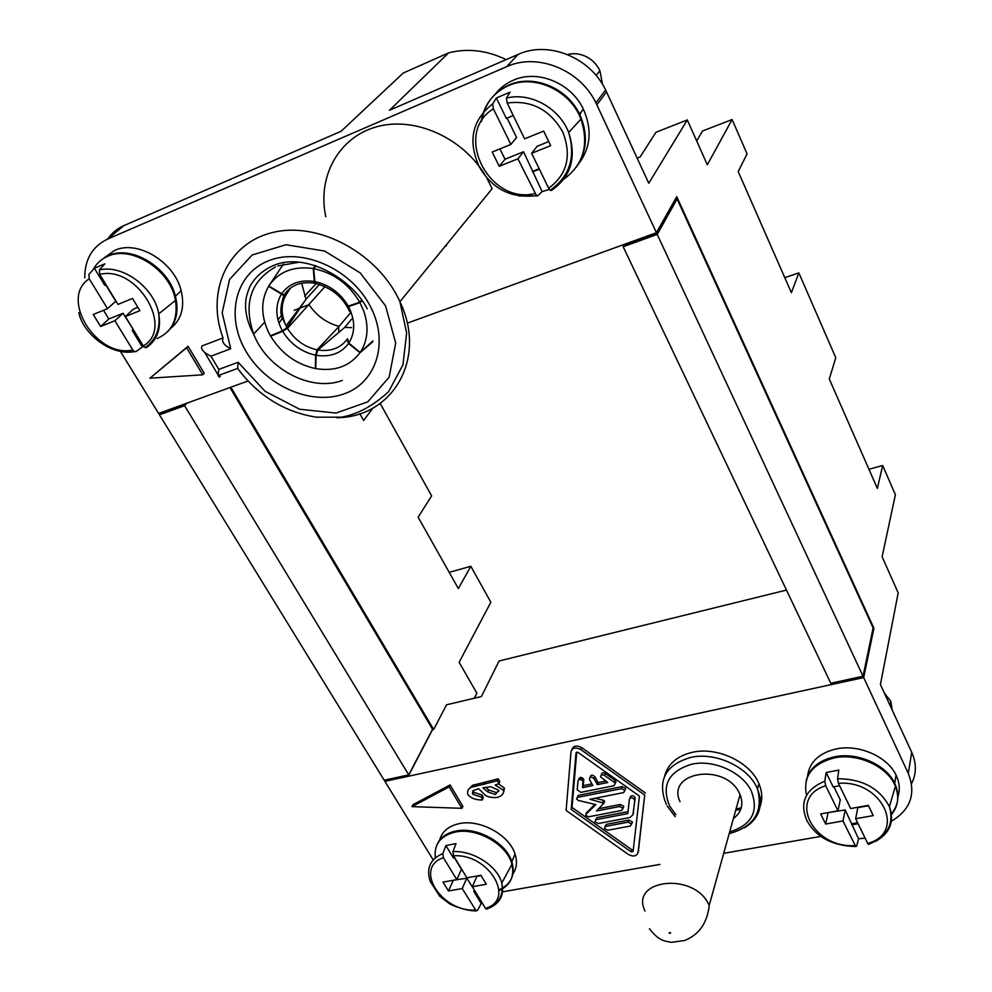 <?xml version="1.0" encoding="UTF-8"?>
<svg xmlns="http://www.w3.org/2000/svg" width="992" height="992" viewBox="0 0 992 992"><rect width="100%" height="100%" fill="white"/><g stroke="black" fill="none" stroke-linecap="round" stroke-linejoin="round"><path stroke-width="1.49" d="M735.717 810.191L740.776 809.336M759.599 800.594L761.757 798.659M761.806 796.427L759.537 798.684M741.247 807.91L736.089 808.889M449.202 572.334L470.84 566.296L490.854 602.243L459.122 662.296L476.892 693.222L474.387 698.207M869.203 844.142L867.69 843.423L855.662 818.722L857.795 807.649L868.496 805.727M855.662 818.722L873.258 815.598L868.322 805.343L850.69 808.53L838.426 783.32L837.57 778.708L838.823 770.077L826.15 772.508L833.193 786.916L839.592 785.726M868.942 469.266L882.669 465.496L895.392 494.71L882.124 556.797L898.194 592.844L880.412 684.554L911.71 752.283C916.608 763.344 916.546 773.81 911.536 783.668M892.217 710.086L890.804 701.22L884.517 693.445M897.934 796.675C900.203 789.706 899.583 782.552 896.086 775.186C887.567 756.561 858.774 743.975 836.182 748.923C818.834 753.089 809.286 762.253 807.525 776.376M891.002 814.271C898.702 805.169 899.942 794.828 894.71 783.258C886.141 764.572 857.187 751.899 834.47 756.822C818.747 760.43 809.311 768.416 806.161 780.791M891.064 815.089C898.095 806.657 899.546 797.047 895.404 786.272C887.902 766.667 857.82 752.742 834.235 757.888C811.952 763.914 802.714 776.389 806.533 795.299M865.098 838.104L858.564 838.81L845.196 809.931L827.836 812.659M857.609 822.728L851.942 823.72M837.992 810.824L820.657 813.948L825.666 824.042L842.964 820.967L855.749 846.548C832.486 845.866 816.23 837.273 807.004 820.768C799.23 802.776 805.169 789.558 824.823 781.126L825.666 785.726L837.992 810.824L840.261 799.825L833.888 786.792M851.719 824.823L858.092 823.707M824.823 781.126L826.15 772.508M825.666 824.042L828.022 813.031M845.196 809.931L842.964 820.967M855.749 846.548L856.666 846.027L858.564 838.81M380.184 403.471L431.632 495.876L418.128 517.192L458.341 588.554L470.84 566.296M786.47 590.079L499.088 660.982L481.393 696.545L446.549 704.791L433.678 729.504L432.376 729.616M359.811 413.701L363.63 420.472L372.856 408.096M882.669 465.496L877.362 488.436L829.287 378.981L835.785 357.752L798.858 272.899L784.784 277.636M798.858 272.899L791.393 292.69L738.197 171.579L747.075 153.921L732.108 119.524L702.485 131.018L696.706 141M106.094 284.853L104.805 285.386L94.389 268.262L104.83 263.835L99.386 269.96C122.537 264.07 154.392 287.692 158.757 313.794C161.262 328.947 157.182 340.182 146.531 347.498L145.006 347.584L143.245 345.91L125.376 316.522L133.474 309.058L137.863 307.297M133.288 329.542L123.045 313.274L108.835 319.002L103.503 310.298M143.815 346.667L142.327 347.002L132.221 330.398L133.015 329.642M132.221 330.398L133.498 329.89M94.389 268.262L88.908 274.387L89.243 278.814L107.508 308.661L115.754 301.27L105.822 284.964M157.207 338.52C172.075 331.812 178.163 319.114 175.485 300.44C170.798 270.283 131.589 244.751 107.595 256.345C101.184 259.148 96.373 263.574 93.149 269.638M123.045 313.274L114.886 320.738L132.779 349.978L134.404 351.59L136.065 351.565L127.906 352.148M142.327 347.002L136.065 351.565M107.508 308.661L93.223 314.489L100.614 326.48L108.835 319.002M100.614 326.48L114.886 320.738M167.512 331.799C176.39 322.896 179.031 311.017 175.423 296.149C168.578 267.245 131.304 244.677 108.413 255.651M84.766 277.872C84.704 259.383 92.355 246.438 107.706 239.035L506.738 66.65L518.01 54.448L389.509 110.261L448.632 52.861C467.691 48.038 486.849 50.294 506.106 59.619M518.01 54.448C548.179 40.412 590.24 57.362 605.616 89.962L648.768 183.272L687.307 119.933L655.96 132.271L640.088 157.034L637.162 158.162M125.376 316.522L139.909 310.682L132.531 298.48L117.986 304.395L99.733 274.4L99.386 269.96M170.55 328.439C181.449 319.722 184.983 307.148 181.164 290.706C174.406 261.925 137.367 239.494 114.564 250.443L104.21 257.846M578.485 164.002C590.748 147.858 592.36 129.555 583.346 109.095C571.119 82.968 537.478 69.18 513.298 80.228C506.143 83.328 500.179 87.904 495.442 93.942M576.451 167.053C587.202 151.106 588.231 133.449 579.539 114.08C567.201 87.804 533.336 73.904 509.02 85.002C493.756 92.082 484.666 103.999 481.765 120.739M563.915 179.106C583.544 164.61 589.236 144.609 580.965 119.077C570.338 90.384 534.217 73.78 508.45 85.647C493.036 92.814 483.922 104.867 481.108 121.805M513.248 115.518L506.342 118.395L496.36 97.985L510.049 92.182L506.428 98.096C530.298 91.909 559.327 107.942 568.664 132.482C576.786 157.517 571.032 176.849 551.378 190.476L550.151 190.303L548.663 188.244L531.638 153.289L550.696 145.638L543.678 131.068L524.607 138.843L507.172 103.032L506.428 98.096M549.357 189.447L542.14 191.617L523.553 151.751L505.015 159.228L499.906 148.887M539.177 168.776L533.051 171.207M548.75 141.596L537.168 146.258L531.638 153.289M510.868 144.435L492.181 152.036L499.249 166.309L517.923 158.807L536.486 195.61C511.413 198.722 492.367 189.162 479.347 166.929C467.592 141.162 472.031 120.156 492.664 103.9L493.396 108.835L510.868 144.435L516.584 137.491L507.086 118.073M532.506 171.926L539.388 169.198M492.664 103.9L496.36 97.985M499.249 166.309L505.015 159.228M523.553 151.751L517.923 158.807M536.486 195.61L537.726 195.771L542.14 191.617M579.911 114.836L581.337 111.724M602.541 84.419L599.887 70.668C596.998 64.654 592.633 60.066 586.78 56.904C580.469 53.704 574.046 52.911 567.523 54.535M623.174 246.735L657.212 234.397L863.04 676.234L830.775 683.24L623.174 246.735L624.662 244.23M633.169 813.911L635.091 797.506C633.132 795.274 631.482 795.138 630.131 797.109M634.483 800.346L634.372 799.552C632.412 797.32 630.763 797.184 629.399 799.143L627.812 813.601L596.155 819.652L594.853 821.711L598.325 823.509L629.97 817.507L632.871 814.792L635.202 798.3M820.756 836.417L723.701 853.306M659.94 864.416L502.56 891.82M757.876 811.208C762.712 802.826 763.059 793.637 758.917 783.643C750.237 762.067 717.352 746.554 692.577 752.258C677.214 755.879 667.889 763.865 664.59 776.228M386.372 779.737L408.704 775.322L432.475 729.777M506.738 66.65C537.354 52.477 580.184 69.762 595.919 102.87L656.431 232.698L676.742 196.652L873.915 628.283L863.672 677.586L384.884 781.349L385.665 779.886M873.915 628.283L872.997 628.494M833.032 682.744L862.259 676.904M408.754 774.876L384.189 780.208L159.452 414.83L184.599 405.716L408.754 774.876L432.549 729.281L229.946 387.537M577.22 789.793L580.828 792.36L613.924 785.726L615.251 783.544L614.271 782.341L604.562 775.434C601.946 774.318 600.656 774.851 600.706 777.021L607.749 782.539L597.37 784.635L594.059 778.683C591.381 776.488 589.818 776.699 589.372 779.315L592.819 785.552L582.527 787.636L582.924 781.287C580.965 779.005 579.328 778.856 578.001 780.853L577.22 789.793M604.264 802.206L604.649 801.176L603.545 800.296L594.977 798.275M589.905 799.267L603.892 803.198L596.465 810.985L619.529 806.521L623.026 808.306L621.686 810.439L588.529 816.825L585.776 815.387L586.024 814.122L595.894 804.611L578.311 800.445L576.55 799.019L577.58 797.37L621.426 788.64L624.948 790.426L623.608 792.608L589.905 799.267M624.923 790.376L625.679 788.392L622.17 786.606L578.373 795.348L577.146 797.506M107.88 238.898C111.873 232.984 117.217 228.557 123.913 225.606L341.124 131.266L403.198 73.061L448.632 52.861M656.431 232.698L407.216 323.181M247.851 381.04L158.596 413.453L120.441 351.416M863.04 676.234L873.121 627.911L677.102 198.983L675.453 199.59L655.923 234.261L655.377 233.083M325.798 216.715C317.08 176.936 338.495 137.057 376.997 126.703C415.338 116.039 463.921 138.248 486.117 176.787M486.787 177.965L492.106 188.74L399.925 301.692C427.54 359.054 392.175 417.669 336.548 417.719M202.777 374.815L204.228 373.277L188.083 346.258L149.916 378.2L186.608 347.758L202.777 374.815L149.916 378.2M591.889 783.891L583.321 785.627L583.718 779.278C581.758 776.996 580.122 776.86 578.795 778.844M605.703 781.088L598.139 782.626L594.84 776.674C592.162 774.479 590.6 774.69 590.153 777.306L590.141 777.344M598.139 782.626L597.37 784.635M631.594 823.794L632.363 821.872L628.891 820.099L606.422 824.34L605.046 826.609M605.678 826.386L604.364 828.456L607.836 830.242L630.317 826.038L631.644 823.93L628.172 822.145L605.678 826.386L606.422 824.34M863.672 677.586L908.3 773.413C916.211 793.749 910.569 809.708 891.374 821.277M628.035 811.642L596.911 817.606L595.547 819.851M732.108 119.524L707.321 164.796L687.307 119.933M622.988 808.22L623.757 806.26L620.26 804.487L598.92 808.629M631.135 851.843L633.094 851.483L639.418 796.092L578.014 752.407L576.03 752.829L571.206 809.447L631.135 851.843L631.842 849.772L633.256 850.02M675.676 198.549L676.048 199.367M733.41 818.487C741.57 812.398 743.789 804.438 740.069 794.604L739.288 792.968C724.978 762.414 665.88 771.739 680.016 801.66M230.714 348.75L210.961 356.178C204.6 353.164 201.463 350.151 201.537 347.126L202.194 345.861L223.026 337.925C221.563 341.756 224.13 345.365 230.714 348.75L222.183 312.79L229.586 279.397L252.142 255.006L285.994 244.726L324.644 251.05L360.245 272.936L385.566 305.871L395.696 343.058L389.149 377.134L367.796 401.834L336.003 413.056L299.646 409.237L265.05 391.27L238.142 362.266L237.671 368.392L238.812 369.979C259.272 396.564 285.212 412.312 316.597 417.21L341.36 417.173C357.529 414.346 373.29 405.827 388.628 391.617L402.938 364.858L406.646 333.089L399.925 301.692C378.448 253.766 319.052 221.253 273.271 232.364C227.23 242.891 205.79 291.995 223.026 337.925M210.961 356.178L218.823 369.421L218.042 375.633L219.393 377.183L218.401 375.497M615.238 783.506L616.007 781.522L615.028 780.32L605.331 773.413C602.714 772.309 601.425 772.83 601.474 775L601.462 775.025M594.816 804.363L586.47 812.969M631.842 849.772L572.012 807.426L576.736 752.11M384.884 781.349L433.194 859.89M583.321 785.627L582.527 787.636M628.32 854.422L566.122 810.439L571.008 751.663C572.446 747.683 575.72 746.988 580.828 749.568L644.726 795.051L638.017 852.686C636.492 856.356 633.268 856.939 628.32 854.422M638.29 851.905L644.726 795.051M645.432 793.005L581.634 747.584C576.563 745.004 573.289 745.699 571.826 749.642M572.012 807.426L571.206 809.447M433.678 729.504L230.851 387.215M498.443 783.891L504.32 788.008L503.75 791.914M473.159 790.488L473.754 792.286L482.397 795.212L481.492 797.184L482.323 799.961C475.9 800.073 471.15 798.349 468.075 794.79L467.703 793.947C467.207 790.698 468.509 788.454 471.622 787.226L497.252 780.791L498.926 783.655L495.182 785.019L503.651 790.475C503.886 793.724 501.754 796.043 497.265 797.432C492.441 797.841 488.56 797.184 485.634 795.435L478.603 788.714L472.874 790.773L472.837 794.257L481.492 797.184M482.323 799.961L483.228 797.99L482.397 795.212M468.546 789.434L472.552 785.267L477.561 784.077L476.631 786.036M498.926 783.655L499.819 781.684L498.158 778.819L477.561 784.077M461.937 808.306L462.867 806.335L450.083 784.945L413.007 804.686L412.015 806.632L449.128 786.904L461.937 808.306L412.015 806.632M512.914 873.977C516.745 868.248 517.464 861.614 515.046 854.075C509.355 834.942 479.88 818.884 459.184 823.633C448.496 826.026 441.961 831.569 439.592 840.261M677.102 198.983L657.212 234.397M624.749 244.193L625.307 245.359L655.923 234.261M498.988 889.849C511.24 884.244 515.518 874.857 511.847 861.664C506.094 842.493 476.47 826.348 455.7 831.073C446.574 833.02 440.398 837.434 437.199 844.291M499.001 890.692C510.334 885.372 514.65 876.593 511.934 864.354C507.346 844.614 476.693 827.154 455.229 832.077C440.448 835.797 433.814 844.366 435.352 857.795M454.782 857.894L453.542 858.13L445.879 845.544L455.96 843.609L452.984 851.644C473.048 850.256 497.637 866.09 501.791 883.029C504.432 894.71 500.303 903.018 489.403 907.99M474.449 890.233L466.835 878.193L452.935 880.338M481.108 875.614L476.879 876.382L472.328 886.724L486.316 884.244L480.909 875.291L466.897 877.808L453.505 855.811L452.984 851.644M456.791 879.644L443.002 882.124L448.446 890.965L462.222 888.522L476.21 910.892C465.26 911.09 449.909 904.518 448.979 903.315L439.729 896.26L430.206 881.392C426.002 868.285 430.218 859.01 442.866 853.566L443.387 857.708L456.791 879.644L461.454 869.339L454.522 857.944M482.534 903.501L481.207 903.563L473.742 891.3L474.188 890.27M473.742 891.3L474.982 891.089M442.866 853.566L445.879 845.544M448.446 890.965L453.133 880.66M466.835 878.193L462.222 888.522M476.21 910.892L477.574 910.346L481.207 903.563M487.556 908.771L486.328 909.205L485.472 908.337L472.328 886.724M160.84 412.635L161.436 413.602L184.053 405.393L185.727 403.595M159.452 414.83L161.113 413.069M186.992 403.136L184.599 405.716M445.234 246.165L446.574 245.681M301.667 283.179L305.995 299.224L319.461 284.394M290.557 287.953L286.031 294.922C280.798 304.234 280.823 314.538 286.093 325.81L287.035 327.596L305.995 299.224M351.565 319.226L344.695 327.422L351.565 327.62M325.016 286.552L308.921 304.445C316.436 315.654 326.48 322.958 339.053 326.38L351.069 312.182M308.921 304.445L287.482 328.377C294.574 339.81 304.432 346.964 317.056 349.829L339.053 326.38M344.695 327.422L317.911 349.99C330.262 351.813 339.859 348.428 346.716 339.847M314.452 283.179L313.261 268.522C293.396 265.831 278.578 271.659 268.795 285.981L284.096 295.083C290.52 285.237 300.638 281.269 314.452 283.179L315.357 283.352M315.282 265.521L313.261 268.522M286.428 294.289L284.096 295.083M268.795 285.981L283.414 264.083M361.51 300.216L359.749 302.262C348.986 284.096 333.634 272.874 313.67 268.596L315.059 283.29C329.332 287.184 339.785 294.624 346.419 305.586L348.229 306.094L359.749 302.262M316.113 283.514L315.059 283.29M313.67 268.596L316.039 265.769M347.498 338.718L348.812 343.096L360.183 352.458C367.871 340.578 369.061 326.777 363.754 311.054L359.96 302.634L361.944 300.812M372.955 340.901L360.183 352.458M346.791 306.367L348.49 306.578L359.96 302.634M338.718 326.69L338.793 332.432M308.648 304.804L300.043 308.078M299.262 308.376L294.19 310.31M268.807 285.994L268.609 286.279C260.797 300.142 260.772 315.444 268.522 332.196L270.432 335.804L282.398 330.832L287.035 327.596M304.333 301.655L286.093 325.81L282.918 319.188C279.93 314.65 280.24 306.776 283.836 295.542L268.609 286.279M283.836 295.542L286.031 294.922M278.963 323.218L283.005 317.266M271.287 335.457L270.642 336.164C281.344 353.499 296.248 364.3 315.369 368.553L315.766 368.119M287.482 328.377L282.658 331.303L270.642 336.164M317.056 349.829L315.592 355.173L315.369 368.553M317.911 349.99L316.088 355.272L315.754 368.627C334.899 371.628 349.643 366.333 359.997 352.743L372.856 341.732M347.076 339.351L348.564 343.468L359.997 352.743M485.77 787.226L488.535 789.88L496.322 792.583L498.939 791.083M495.43 794.567L498.703 790.264L490.742 786.706L482.918 787.822L487.63 791.852L495.43 794.567L496.322 792.583M498.158 778.819L497.252 780.791M472.552 785.267L471.622 787.226M188.083 346.258L186.608 347.758M450.083 784.945L449.128 786.904M183.458 404.426L184.053 405.393M838.426 783.32C882.099 779.687 907.035 832.846 867.69 843.423M837.57 778.708C862.246 778.894 879.532 788.218 889.402 806.67C894.586 821.512 890.06 833.044 875.812 841.228M855.042 845.568C813.006 848.656 787.09 797.717 825.666 785.726M132.779 349.978C96.782 358.484 58.925 298.046 89.243 278.814M99.733 274.4C137.057 265 174.704 328.402 143.245 345.91M534.986 193.564C489.044 205.183 452.563 133.498 493.396 108.835M537.032 195.908L518.952 195.97M507.172 103.032C531.328 99.882 549.878 109.554 562.811 132.048C571.9 155.831 567.188 174.567 548.663 188.244M744.682 827.7C759.401 818.412 763.679 805.467 757.516 788.876L756.487 786.693C746.592 766.084 714.86 751.936 690.928 757.355C666.909 764.348 658.13 778.522 664.615 799.874L666.413 804.462M603.545 800.296L602.776 802.317M578.373 795.348L577.58 797.37M622.17 786.606L621.426 788.64M107.706 239.035L123.913 225.606M343.492 394.084C376.538 383.073 389.819 341.707 369.632 305.028C349.953 268.162 301.332 247.107 268.249 260.896C234.868 274.127 225.42 316.795 245.917 351.23C265.955 385.863 310.719 405.629 343.492 394.084M299.138 262.21L277.822 265.943M218.823 369.421L238.142 362.266M583.817 780.022L583.036 782.031M596.862 104.83L606.534 91.884M594.84 776.674L594.059 778.683M908.3 773.413L911.71 752.283M596.911 817.606L596.155 819.652M620.26 804.487L619.529 806.521M729.666 831.916C751.948 824.972 759.103 811.233 751.167 790.698C742.19 772.098 713.546 759.314 691.895 764.162C668.41 771.33 661.032 785.354 669.761 806.248L675.837 814.73M628.891 820.099L628.172 822.145M219.53 375.075L220.336 376.427M605.331 773.413L604.562 775.434M615.028 780.32L614.271 782.341M633.578 812.746L632.871 814.792M586.805 812.088L586.024 814.122M638.724 850.603L638.017 852.686M581.634 747.584L580.828 749.568M475.404 910.048C441.304 912.206 413.317 867.554 443.387 857.708M453.505 855.811C488.734 853.244 516.274 899.608 485.472 908.337M740.069 794.604L709.218 905.324L708.362 903.625C692.59 871.708 629.436 879.854 645.036 911.04M669.042 932.864L670.183 933.385L670.604 932.629L669.042 932.864M314.055 281.43C299.572 279.471 288.709 283.687 281.443 294.091M348.229 306.094C340.33 292.876 329.108 284.692 314.563 281.53M348.812 343.096C355.421 332.308 355.31 320.131 348.49 306.578M281.207 294.475C275.02 305.548 275.416 317.676 282.398 330.832M282.658 331.303C290.532 344.063 301.506 352.024 315.592 355.173M316.088 355.272C330.187 357.405 341.012 353.474 348.564 343.468M488.535 789.88L487.63 791.852M484.914 782.539L484.009 784.498M473.754 792.286L472.837 794.257M504.32 788.008L503.428 789.979M275.578 266.898C250.592 281.182 243.288 303.577 253.642 334.068C266.922 369.061 311.265 392.274 342.314 380.444M868.384 844.415C887.332 836.665 894.338 824.079 889.402 806.67L895.404 786.272M890.804 701.22L890.035 705.386M884.356 693.098L885.447 694.214M896.086 775.186L894.71 783.258M578.782 779.092L583.321 778.596M145.006 347.584C155.942 340.07 160.53 328.798 158.757 313.794L175.485 300.44M78.777 312.604C82.82 333.374 110.943 356.289 134.404 351.59M181.164 290.706L175.423 296.149M583.346 109.095L579.539 114.08M550.151 190.303C569.768 176.328 575.943 157.058 568.664 132.482L580.965 119.077M599.887 70.668L596.13 75.491M635.091 797.506L634.372 799.552M758.917 783.643L757.516 788.876C763.356 811.915 753.908 826.844 729.182 833.652M604.649 801.176L603.892 803.198M264.69 322.189L253.642 334.068C248.707 325.438 246.004 316.262 245.52 306.565C245.892 300.105 245.173 298.406 249.724 286.924C254.721 277.574 262.359 270.568 272.639 265.906C304.916 251.026 352.296 278.913 367.201 308.822M583.718 779.278L582.924 781.287M595.919 102.87L605.616 89.962M632.363 821.872L631.644 823.93M204.699 352.445L218.017 374.852M623.757 806.26L623.026 808.306M616.007 781.522L615.251 783.544M625.679 788.392L624.948 790.426M218.042 375.633L237.671 368.392M515.046 854.075L511.847 861.664M486.328 909.205C498.629 904.171 503.775 895.454 501.791 883.029L511.934 864.354M649.413 928.785C659.705 941.631 664.218 940.714 671.311 942.35L684.728 940.49C699.174 934.588 707.346 922.858 709.218 905.324M304.656 296.174L316.2 283.526M347.237 306.888L349.73 311.637M277.971 319.883L282.41 314.092M472.39 793.302L473.32 791.343M503.651 790.475L504.544 788.504M667.182 806L675.192 816.726"/></g></svg>
